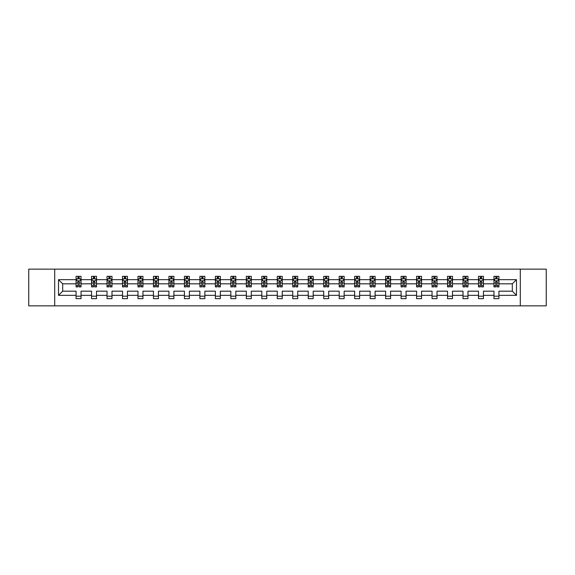 <?xml version="1.0" encoding="UTF-8"?>
<svg xmlns="http://www.w3.org/2000/svg" width="575" height="575" viewBox="0 0 575 575"><rect width="100%" height="100%" fill="white"/><g stroke="black" fill="none" stroke-linecap="round" stroke-linejoin="round"><path stroke-width="0.86" d="M520.303 269.143L28.75 269.143L28.75 305.857L546.25 305.857L546.25 269.143L520.303 269.143L520.303 305.857M498.927 295.334L498.927 291.173L512.318 291.173L516.487 295.334L498.927 295.334L498.927 298.662L493.961 298.662L493.961 295.334L483.446 295.334L483.446 298.662L478.486 298.662L478.486 295.334L467.971 295.334L467.971 298.662L463.012 298.662L463.012 295.334L452.496 295.334L452.496 298.662L447.53 298.662L447.53 295.334L437.014 295.334L437.014 298.662L432.055 298.662L432.055 295.334L421.54 295.334L421.54 298.662L416.58 298.662L416.58 295.334L406.058 295.334L406.058 298.662L401.098 298.662L401.098 295.334L390.583 295.334L390.583 298.662L385.624 298.662L385.624 295.334L375.108 295.334L375.108 298.662L370.142 298.662L370.142 295.334L359.627 295.334L359.627 298.662L354.667 298.662L354.667 295.334L344.152 295.334L344.152 298.662L339.192 298.662L339.192 295.334L328.677 295.334L328.677 298.662L323.711 298.662L323.711 295.334L313.195 295.334L313.195 298.662L308.236 298.662L308.236 295.334L297.721 295.334L297.721 298.662L292.761 298.662L292.761 295.334L282.239 295.334L282.239 298.662L277.279 298.662L277.279 295.334L266.764 295.334L266.764 298.662L261.805 298.662L261.805 295.334L251.289 295.334L251.289 298.662L246.323 298.662L246.323 295.334L235.807 295.334L235.807 298.662L230.848 298.662L230.848 295.334L220.333 295.334L220.333 298.662L215.373 298.662L215.373 295.334L204.858 295.334L204.858 298.662L199.892 298.662L199.892 295.334L189.376 295.334L189.376 298.662L184.417 298.662L184.417 295.334L173.902 295.334L173.902 298.662L168.942 298.662L168.942 295.334L158.42 295.334L158.42 298.662L153.46 298.662L153.46 295.334L142.945 295.334L142.945 298.662L137.986 298.662L137.986 295.334L127.47 295.334L127.47 298.662L122.504 298.662L122.504 295.334L111.988 295.334L111.988 298.662L107.029 298.662L107.029 295.334L96.514 295.334L96.514 298.662L91.554 298.662L91.554 295.334L81.039 295.334L81.039 298.662L76.073 298.662L76.073 295.334L58.513 295.334L58.513 279.666L76.073 279.666L76.073 276.338L81.039 276.338L81.039 279.666L91.554 279.666L91.554 276.338L96.514 276.338L96.514 279.666L107.029 279.666L107.029 276.338L111.988 276.338L111.988 279.666L122.504 279.666L122.504 276.338L127.47 276.338L127.47 279.666L137.986 279.666L137.986 276.338L142.945 276.338L142.945 279.666L153.46 279.666L153.46 276.338L158.42 276.338L158.42 279.666L168.942 279.666L168.942 276.338L173.902 276.338L173.902 279.666L184.417 279.666L184.417 276.338L189.376 276.338L189.376 279.666L199.892 279.666L199.892 276.338L204.858 276.338L204.858 279.666L215.373 279.666L215.373 276.338L220.333 276.338L220.333 279.666L230.848 279.666L230.848 276.338L235.807 276.338L235.807 279.666L246.323 279.666L246.323 276.338L251.289 276.338L251.289 279.666L261.805 279.666L261.805 276.338L266.764 276.338L266.764 279.666L277.279 279.666L277.279 276.338L282.239 276.338L282.239 279.666L292.761 279.666L292.761 276.338L297.721 276.338L297.721 279.666L308.236 279.666L308.236 276.338L313.195 276.338L313.195 279.666L323.711 279.666L323.711 276.338L328.677 276.338L328.677 279.666L339.192 279.666L339.192 276.338L344.152 276.338L344.152 279.666L354.667 279.666L354.667 276.338L359.627 276.338L359.627 279.666L370.142 279.666L370.142 276.338L375.108 276.338L375.108 279.666L385.624 279.666L385.624 276.338L390.583 276.338L390.583 279.666L401.098 279.666L401.098 276.338L406.058 276.338L406.058 279.666L416.58 279.666L416.58 276.338L421.54 276.338L421.54 279.666L432.055 279.666L432.055 276.338L437.014 276.338L437.014 279.666L447.53 279.666L447.53 276.338L452.496 276.338L452.496 279.666L463.012 279.666L463.012 276.338L467.971 276.338L467.971 279.666L478.486 279.666L478.486 276.338L483.446 276.338L483.446 279.666L493.961 279.666L493.961 276.338L498.927 276.338L498.927 279.666L516.487 279.666L516.487 295.334M54.697 305.857L54.697 269.143M493.961 279.666L493.961 283.827L483.446 283.827L483.446 279.666M483.446 295.334L483.446 291.173L493.961 291.173L493.961 295.334M478.486 279.666L478.486 283.827L467.971 283.827L467.971 279.666M467.971 295.334L467.971 291.173L478.486 291.173L478.486 295.334M463.012 279.666L463.012 283.827L452.496 283.827L452.496 279.666M452.496 295.334L452.496 291.173L463.012 291.173L463.012 295.334M447.53 279.666L447.53 283.827L437.014 283.827L437.014 279.666M437.014 295.334L437.014 291.173L447.53 291.173L447.53 295.334M432.055 279.666L432.055 283.827L421.54 283.827L421.54 279.666M421.54 295.334L421.54 291.173L432.055 291.173L432.055 295.334M416.58 279.666L416.58 283.827L406.058 283.827L406.058 279.666M406.058 295.334L406.058 291.173L416.58 291.173L416.58 295.334M401.098 279.666L401.098 283.827L390.583 283.827L390.583 279.666M390.583 295.334L390.583 291.173L401.098 291.173L401.098 295.334M385.624 279.666L385.624 283.827L375.108 283.827L375.108 279.666M375.108 295.334L375.108 291.173L385.624 291.173L385.624 295.334M370.142 279.666L370.142 283.827L359.627 283.827L359.627 279.666M359.627 295.334L359.627 291.173L370.142 291.173L370.142 295.334M354.667 279.666L354.667 283.827L344.152 283.827L344.152 279.666M344.152 295.334L344.152 291.173L354.667 291.173L354.667 295.334M339.192 279.666L339.192 283.827L328.677 283.827L328.677 279.666M328.677 295.334L328.677 291.173L339.192 291.173L339.192 295.334M323.711 279.666L323.711 283.827L313.195 283.827L313.195 279.666M313.195 295.334L313.195 291.173L323.711 291.173L323.711 295.334M308.236 279.666L308.236 283.827L297.721 283.827L297.721 279.666M297.721 295.334L297.721 291.173L308.236 291.173L308.236 295.334M292.761 279.666L292.761 283.827L282.239 283.827L282.239 279.666M282.239 295.334L282.239 291.173L292.761 291.173L292.761 295.334M277.279 279.666L277.279 283.827L266.764 283.827L266.764 279.666M266.764 295.334L266.764 291.173L277.279 291.173L277.279 295.334M261.805 279.666L261.805 283.827L251.289 283.827L251.289 279.666M251.289 295.334L251.289 291.173L261.805 291.173L261.805 295.334M246.323 279.666L246.323 283.827L235.807 283.827L235.807 279.666M235.807 295.334L235.807 291.173L246.323 291.173L246.323 295.334M230.848 279.666L230.848 283.827L220.333 283.827L220.333 279.666M220.333 295.334L220.333 291.173L230.848 291.173L230.848 295.334M215.373 279.666L215.373 283.827L204.858 283.827L204.858 279.666M204.858 295.334L204.858 291.173L215.373 291.173L215.373 295.334M199.892 279.666L199.892 283.827L189.376 283.827L189.376 279.666M189.376 295.334L189.376 291.173L199.892 291.173L199.892 295.334M184.417 279.666L184.417 283.827L173.902 283.827L173.902 279.666M173.902 295.334L173.902 291.173L184.417 291.173L184.417 295.334M168.942 279.666L168.942 283.827L158.42 283.827L158.42 279.666M158.42 295.334L158.42 291.173L168.942 291.173L168.942 295.334M153.46 279.666L153.46 283.827L142.945 283.827L142.945 279.666M142.945 295.334L142.945 291.173L153.46 291.173L153.46 295.334M137.986 279.666L137.986 283.827L127.47 283.827L127.47 279.666M127.47 295.334L127.47 291.173L137.986 291.173L137.986 295.334M122.504 279.666L122.504 283.827L111.988 283.827L111.988 279.666M111.988 295.334L111.988 291.173L122.504 291.173L122.504 295.334M107.029 279.666L107.029 283.827L96.514 283.827L96.514 279.666M96.514 295.334L96.514 291.173L107.029 291.173L107.029 295.334M91.554 279.666L91.554 283.827L81.039 283.827L81.039 279.666M81.039 295.334L81.039 291.173L91.554 291.173L91.554 295.334M76.073 279.666L76.073 283.827L62.682 283.827L62.682 291.173L76.073 291.173L76.073 295.334M58.513 279.666L62.682 283.827M512.318 291.173L512.318 283.827L498.927 283.827L498.927 279.666M495.851 278.817L497.037 278.817M480.369 278.817L481.562 278.817M464.895 278.817L466.088 278.817M449.42 278.817L450.606 278.817M433.938 278.817L435.131 278.817M418.463 278.817L419.657 278.817M402.982 278.817L404.175 278.817M387.507 278.817L388.7 278.817M372.032 278.817L373.218 278.817M356.55 278.817L357.743 278.817M341.076 278.817L342.269 278.817M325.601 278.817L326.787 278.817M310.119 278.817L311.312 278.817M294.644 278.817L295.838 278.817M279.162 278.817L280.356 278.817M263.688 278.817L264.881 278.817M248.213 278.817L249.399 278.817M232.731 278.817L233.924 278.817M217.257 278.817L218.45 278.817M201.782 278.817L202.968 278.817M186.3 278.817L187.493 278.817M170.825 278.817L172.018 278.817M155.343 278.817L156.537 278.817M139.869 278.817L141.062 278.817M124.394 278.817L125.58 278.817M108.912 278.817L110.105 278.817M93.438 278.817L94.631 278.817M77.963 278.817L79.149 278.817M76.073 296.183L81.039 296.183M91.554 296.183L96.514 296.183M107.029 296.183L111.988 296.183M122.504 296.183L127.47 296.183M137.986 296.183L142.945 296.183M153.46 296.183L158.42 296.183M168.942 296.183L173.902 296.183M184.417 296.183L189.376 296.183M199.892 296.183L204.858 296.183M215.373 296.183L220.333 296.183M230.848 296.183L235.807 296.183M246.323 296.183L251.289 296.183M261.805 296.183L266.764 296.183M277.279 296.183L282.239 296.183M292.761 296.183L297.721 296.183M308.236 296.183L313.195 296.183M323.711 296.183L328.677 296.183M339.192 296.183L344.152 296.183M354.667 296.183L359.627 296.183M370.142 296.183L375.108 296.183M385.624 296.183L390.583 296.183M401.098 296.183L406.058 296.183M416.58 296.183L421.54 296.183M432.055 296.183L437.014 296.183M447.53 296.183L452.496 296.183M463.012 296.183L467.971 296.183M478.486 296.183L483.446 296.183M493.961 296.183L498.927 296.183M62.682 291.173L58.513 295.334M516.487 279.666L512.318 283.827M79.149 277.632L77.963 277.632M77.007 278.99L76.073 278.99L76.073 276.338L77.963 276.338L77.963 278.868M76.073 285.66L76.073 286.903L77.963 286.903L77.963 285.66L76.073 285.66L76.073 283.827M81.039 283.827L81.039 286.903L79.149 286.903L79.149 281.599L77.963 281.599L77.963 285.66M80.105 278.99L81.039 278.99L81.039 276.338L79.149 276.338L79.149 278.868M81.039 280.852L80.047 278.868L77.064 278.868L76.073 280.852M94.631 277.632L93.438 277.632M92.482 278.99L91.554 278.99L91.554 276.338L93.438 276.338L93.438 278.868M91.554 285.66L91.554 286.903L93.438 286.903L93.438 285.66L91.554 285.66L91.554 283.827M96.514 283.827L96.514 286.903L94.631 286.903L94.631 281.599L93.438 281.599L93.438 285.66M95.579 278.99L96.514 278.99L96.514 276.338L94.631 276.338L94.631 278.868M96.514 280.852L95.522 278.868L92.546 278.868L91.554 280.852M110.105 277.632L108.912 277.632M107.963 278.99L107.029 278.99L107.029 276.338L108.912 276.338L108.912 278.868M107.029 285.66L107.029 286.903L108.912 286.903L108.912 285.66L107.029 285.66L107.029 283.827M111.988 283.827L111.988 286.903L110.105 286.903L110.105 281.599L108.912 281.599L108.912 285.66M111.061 278.99L111.988 278.99L111.988 276.338L110.105 276.338L110.105 278.868M111.988 280.852L110.997 278.868L108.021 278.868L107.029 280.852M125.58 277.632L124.394 277.632M123.438 278.99L122.504 278.99L122.504 276.338L124.394 276.338L124.394 278.868M122.504 285.66L122.504 286.903L124.394 286.903L124.394 285.66L122.504 285.66L122.504 283.827M127.47 283.827L127.47 286.903L125.58 286.903L125.58 281.599L124.394 281.599L124.394 285.66M126.536 278.99L127.47 278.99L127.47 276.338L125.58 276.338L125.58 278.868M127.47 280.852L126.478 278.868L123.503 278.868L122.504 280.852M141.062 277.632L139.869 277.632M138.92 278.99L137.986 278.99L137.986 276.338L139.869 276.338L139.869 278.868M137.986 285.66L137.986 286.903L139.869 286.903L139.869 285.66L137.986 285.66L137.986 283.827M142.945 283.827L142.945 286.903L141.062 286.903L141.062 281.599L139.869 281.599L139.869 285.66M142.011 278.99L142.945 278.99L142.945 276.338L141.062 276.338L141.062 278.868M142.945 280.852L141.953 278.868L138.978 278.868L137.986 280.852M156.537 277.632L155.343 277.632M154.395 278.99L153.46 278.99L153.46 276.338L155.343 276.338L155.343 278.868M153.46 285.66L153.46 286.903L155.343 286.903L155.343 285.66L153.46 285.66L153.46 283.827M158.42 283.827L158.42 286.903L156.537 286.903L156.537 281.599L155.343 281.599L155.343 285.66M157.493 278.99L158.42 278.99L158.42 276.338L156.537 276.338L156.537 278.868M158.42 280.852L157.428 278.868L154.452 278.868L153.46 280.852M172.018 277.632L170.825 277.632M169.869 278.99L168.942 278.99L168.942 276.338L170.825 276.338L170.825 278.868M168.942 285.66L168.942 286.903L170.825 286.903L170.825 285.66L168.942 285.66L168.942 283.827M173.902 283.827L173.902 286.903L172.018 286.903L172.018 281.599L170.825 281.599L170.825 285.66M172.967 278.99L173.902 278.99L173.902 276.338L172.018 276.338L172.018 278.868M173.902 280.852L172.91 278.868L169.934 278.868L168.942 280.852M187.493 277.632L186.3 277.632M185.351 278.99L184.417 278.99L184.417 276.338L186.3 276.338L186.3 278.868M184.417 285.66L184.417 286.903L186.3 286.903L186.3 285.66L184.417 285.66L184.417 283.827M189.376 283.827L189.376 286.903L187.493 286.903L187.493 281.599L186.3 281.599L186.3 285.66M188.442 278.99L189.376 278.99L189.376 276.338L187.493 276.338L187.493 278.868M189.376 280.852L188.384 278.868L185.409 278.868L184.417 280.852M202.968 277.632L201.782 277.632M200.826 278.99L199.892 278.99L199.892 276.338L201.782 276.338L201.782 278.868M199.892 285.66L199.892 286.903L201.782 286.903L201.782 285.66L199.892 285.66L199.892 283.827M204.858 283.827L204.858 286.903L202.968 286.903L202.968 281.599L201.782 281.599L201.782 285.66M203.924 278.99L204.858 278.99L204.858 276.338L202.968 276.338L202.968 278.868M204.858 280.852L203.859 278.868L200.883 278.868L199.892 280.852M218.45 277.632L217.257 277.632M216.301 278.99L215.373 278.99L215.373 276.338L217.257 276.338L217.257 278.868M215.373 285.66L215.373 286.903L217.257 286.903L217.257 285.66L215.373 285.66L215.373 283.827M220.333 283.827L220.333 286.903L218.45 286.903L218.45 281.599L217.257 281.599L217.257 285.66M219.398 278.99L220.333 278.99L220.333 276.338L218.45 276.338L218.45 278.868M220.333 280.852L219.341 278.868L216.365 278.868L215.373 280.852M233.924 277.632L232.731 277.632M231.783 278.99L230.848 278.99L230.848 276.338L232.731 276.338L232.731 278.868M230.848 285.66L230.848 286.903L232.731 286.903L232.731 285.66L230.848 285.66L230.848 283.827M235.807 283.827L235.807 286.903L233.924 286.903L233.924 281.599L232.731 281.599L232.731 285.66M234.88 278.99L235.807 278.99L235.807 276.338L233.924 276.338L233.924 278.868M235.807 280.852L234.816 278.868L231.84 278.868L230.848 280.852M249.399 277.632L248.213 277.632M247.257 278.99L246.323 278.99L246.323 276.338L248.213 276.338L248.213 278.868M246.323 285.66L246.323 286.903L248.213 286.903L248.213 285.66L246.323 285.66L246.323 283.827M251.289 283.827L251.289 286.903L249.399 286.903L249.399 281.599L248.213 281.599L248.213 285.66M250.355 278.99L251.289 278.99L251.289 276.338L249.399 276.338L249.399 278.868M251.289 280.852L250.298 278.868L247.322 278.868L246.323 280.852M264.881 277.632L263.688 277.632M262.739 278.99L261.805 278.99L261.805 276.338L263.688 276.338L263.688 278.868M261.805 285.66L261.805 286.903L263.688 286.903L263.688 285.66L261.805 285.66L261.805 283.827M266.764 283.827L266.764 286.903L264.881 286.903L264.881 281.599L263.688 281.599L263.688 285.66M265.83 278.99L266.764 278.99L266.764 276.338L264.881 276.338L264.881 278.868M266.764 280.852L265.772 278.868L262.797 278.868L261.805 280.852M280.356 277.632L279.162 277.632M278.214 278.99L277.279 278.99L277.279 276.338L279.162 276.338L279.162 278.868M277.279 285.66L277.279 286.903L279.162 286.903L279.162 285.66L277.279 285.66L277.279 283.827M282.239 283.827L282.239 286.903L280.356 286.903L280.356 281.599L279.162 281.599L279.162 285.66M281.312 278.99L282.239 278.99L282.239 276.338L280.356 276.338L280.356 278.868M282.239 280.852L281.247 278.868L278.271 278.868L277.279 280.852M295.838 277.632L294.644 277.632M293.688 278.99L292.761 278.99L292.761 276.338L294.644 276.338L294.644 278.868M292.761 285.66L292.761 286.903L294.644 286.903L294.644 285.66L292.761 285.66L292.761 283.827M297.721 283.827L297.721 286.903L295.838 286.903L295.838 281.599L294.644 281.599L294.644 285.66M296.786 278.99L297.721 278.99L297.721 276.338L295.838 276.338L295.838 278.868M297.721 280.852L296.729 278.868L293.753 278.868L292.761 280.852M311.312 277.632L310.119 277.632M309.17 278.99L308.236 278.99L308.236 276.338L310.119 276.338L310.119 278.868M308.236 285.66L308.236 286.903L310.119 286.903L310.119 285.66L308.236 285.66L308.236 283.827M313.195 283.827L313.195 286.903L311.312 286.903L311.312 281.599L310.119 281.599L310.119 285.66M312.261 278.99L313.195 278.99L313.195 276.338L311.312 276.338L311.312 278.868M313.195 280.852L312.203 278.868L309.228 278.868L308.236 280.852M326.787 277.632L325.601 277.632M324.645 278.99L323.711 278.99L323.711 276.338L325.601 276.338L325.601 278.868M323.711 285.66L323.711 286.903L325.601 286.903L325.601 285.66L323.711 285.66L323.711 283.827M328.677 283.827L328.677 286.903L326.787 286.903L326.787 281.599L325.601 281.599L325.601 285.66M327.743 278.99L328.677 278.99L328.677 276.338L326.787 276.338L326.787 278.868M328.677 280.852L327.678 278.868L324.702 278.868L323.711 280.852M342.269 277.632L341.076 277.632M340.12 278.99L339.192 278.99L339.192 276.338L341.076 276.338L341.076 278.868M339.192 285.66L339.192 286.903L341.076 286.903L341.076 285.66L339.192 285.66L339.192 283.827M344.152 283.827L344.152 286.903L342.269 286.903L342.269 281.599L341.076 281.599L341.076 285.66M343.217 278.99L344.152 278.99L344.152 276.338L342.269 276.338L342.269 278.868M344.152 280.852L343.16 278.868L340.184 278.868L339.192 280.852M357.743 277.632L356.55 277.632M355.602 278.99L354.667 278.99L354.667 276.338L356.55 276.338L356.55 278.868M354.667 285.66L354.667 286.903L356.55 286.903L356.55 285.66L354.667 285.66L354.667 283.827M359.627 283.827L359.627 286.903L357.743 286.903L357.743 281.599L356.55 281.599L356.55 285.66M358.699 278.99L359.627 278.99L359.627 276.338L357.743 276.338L357.743 278.868M359.627 280.852L358.635 278.868L355.659 278.868L354.667 280.852M373.218 277.632L372.032 277.632M371.076 278.99L370.142 278.99L370.142 276.338L372.032 276.338L372.032 278.868M370.142 285.66L370.142 286.903L372.032 286.903L372.032 285.66L370.142 285.66L370.142 283.827M375.108 283.827L375.108 286.903L373.218 286.903L373.218 281.599L372.032 281.599L372.032 285.66M374.174 278.99L375.108 278.99L375.108 276.338L373.218 276.338L373.218 278.868M375.108 280.852L374.117 278.868L371.141 278.868L370.142 280.852M388.7 277.632L387.507 277.632M386.558 278.99L385.624 278.99L385.624 276.338L387.507 276.338L387.507 278.868M385.624 285.66L385.624 286.903L387.507 286.903L387.507 285.66L385.624 285.66L385.624 283.827M390.583 283.827L390.583 286.903L388.7 286.903L388.7 281.599L387.507 281.599L387.507 285.66M389.649 278.99L390.583 278.99L390.583 276.338L388.7 276.338L388.7 278.868M390.583 280.852L389.591 278.868L386.616 278.868L385.624 280.852M404.175 277.632L402.982 277.632M402.033 278.99L401.098 278.99L401.098 276.338L402.982 276.338L402.982 278.868M401.098 285.66L401.098 286.903L402.982 286.903L402.982 285.66L401.098 285.66L401.098 283.827M406.058 283.827L406.058 286.903L404.175 286.903L404.175 281.599L402.982 281.599L402.982 285.66M405.131 278.99L406.058 278.99L406.058 276.338L404.175 276.338L404.175 278.868M406.058 280.852L405.066 278.868L402.09 278.868L401.098 280.852M419.657 277.632L418.463 277.632M417.507 278.99L416.58 278.99L416.58 276.338L418.463 276.338L418.463 278.868M416.58 285.66L416.58 286.903L418.463 286.903L418.463 285.66L416.58 285.66L416.58 283.827M421.54 283.827L421.54 286.903L419.657 286.903L419.657 281.599L418.463 281.599L418.463 285.66M420.605 278.99L421.54 278.99L421.54 276.338L419.657 276.338L419.657 278.868M421.54 280.852L420.548 278.868L417.572 278.868L416.58 280.852M435.131 277.632L433.938 277.632M432.989 278.99L432.055 278.99L432.055 276.338L433.938 276.338L433.938 278.868M432.055 285.66L432.055 286.903L433.938 286.903L433.938 285.66L432.055 285.66L432.055 283.827M437.014 283.827L437.014 286.903L435.131 286.903L435.131 281.599L433.938 281.599L433.938 285.66M436.08 278.99L437.014 278.99L437.014 276.338L435.131 276.338L435.131 278.868M437.014 280.852L436.022 278.868L433.047 278.868L432.055 280.852M450.606 277.632L449.42 277.632M448.464 278.99L447.53 278.99L447.53 276.338L449.42 276.338L449.42 278.868M447.53 285.66L447.53 286.903L449.42 286.903L449.42 285.66L447.53 285.66L447.53 283.827M452.496 283.827L452.496 286.903L450.606 286.903L450.606 281.599L449.42 281.599L449.42 285.66M451.562 278.99L452.496 278.99L452.496 276.338L450.606 276.338L450.606 278.868M452.496 280.852L451.497 278.868L448.522 278.868L447.53 280.852M466.088 277.632L464.895 277.632M463.939 278.99L463.012 278.99L463.012 276.338L464.895 276.338L464.895 278.868M463.012 285.66L463.012 286.903L464.895 286.903L464.895 285.66L463.012 285.66L463.012 283.827M467.971 283.827L467.971 286.903L466.088 286.903L466.088 281.599L464.895 281.599L464.895 285.66M467.037 278.99L467.971 278.99L467.971 276.338L466.088 276.338L466.088 278.868M467.971 280.852L466.979 278.868L464.003 278.868L463.012 280.852M481.562 277.632L480.369 277.632M479.421 278.99L478.486 278.99L478.486 276.338L480.369 276.338L480.369 278.868M478.486 285.66L478.486 286.903L480.369 286.903L480.369 285.66L478.486 285.66L478.486 283.827M483.446 283.827L483.446 286.903L481.562 286.903L481.562 281.599L480.369 281.599L480.369 285.66M482.518 278.99L483.446 278.99L483.446 276.338L481.562 276.338L481.562 278.868M483.446 280.852L482.454 278.868L479.478 278.868L478.486 280.852M497.037 277.632L495.851 277.632M494.895 278.99L493.961 278.99L493.961 276.338L495.851 276.338L495.851 278.868M493.961 285.66L493.961 286.903L495.851 286.903L495.851 285.66L493.961 285.66L493.961 283.827M498.927 283.827L498.927 286.903L497.037 286.903L497.037 281.599L495.851 281.599L495.851 285.66M497.993 278.99L498.927 278.99L498.927 276.338L497.037 276.338L497.037 278.868M498.927 280.852L497.936 278.868L494.953 278.868L493.961 280.852M81.01 280.801L76.101 280.801M81.039 285.66L79.149 285.66M77.963 283.001L76.073 283.001M81.039 283.001L79.149 283.001M79.149 278.257L77.963 278.257M96.485 280.801L91.576 280.801M96.514 285.66L94.631 285.66M93.438 283.001L91.554 283.001M96.514 283.001L94.631 283.001M94.631 278.257L93.438 278.257M111.967 280.801L107.058 280.801M111.988 285.66L110.105 285.66M108.912 283.001L107.029 283.001M111.988 283.001L110.105 283.001M110.105 278.257L108.912 278.257M127.442 280.801L122.532 280.801M127.47 285.66L125.58 285.66M124.394 283.001L122.504 283.001M127.47 283.001L125.58 283.001M125.58 278.257L124.394 278.257M142.923 280.801L138.007 280.801M142.945 285.66L141.062 285.66M139.869 283.001L137.986 283.001M142.945 283.001L141.062 283.001M141.062 278.257L139.869 278.257M158.398 280.801L153.489 280.801M158.42 285.66L156.537 285.66M155.343 283.001L153.46 283.001M158.42 283.001L156.537 283.001M156.537 278.257L155.343 278.257M173.873 280.801L168.964 280.801M173.902 285.66L172.018 285.66M170.825 283.001L168.942 283.001M173.902 283.001L172.018 283.001M172.018 278.257L170.825 278.257M189.355 280.801L184.438 280.801M189.376 285.66L187.493 285.66M186.3 283.001L184.417 283.001M189.376 283.001L187.493 283.001M187.493 278.257L186.3 278.257M204.829 280.801L199.92 280.801M204.858 285.66L202.968 285.66M201.782 283.001L199.892 283.001M204.858 283.001L202.968 283.001M202.968 278.257L201.782 278.257M220.304 280.801L215.395 280.801M220.333 285.66L218.45 285.66M217.257 283.001L215.373 283.001M220.333 283.001L218.45 283.001M218.45 278.257L217.257 278.257M235.786 280.801L230.877 280.801M235.807 285.66L233.924 285.66M232.731 283.001L230.848 283.001M235.807 283.001L233.924 283.001M233.924 278.257L232.731 278.257M251.261 280.801L246.352 280.801M251.289 285.66L249.399 285.66M248.213 283.001L246.323 283.001M251.289 283.001L249.399 283.001M249.399 278.257L248.213 278.257M266.743 280.801L261.826 280.801M266.764 285.66L264.881 285.66M263.688 283.001L261.805 283.001M266.764 283.001L264.881 283.001M264.881 278.257L263.688 278.257M282.217 280.801L277.308 280.801M282.239 285.66L280.356 285.66M279.162 283.001L277.279 283.001M282.239 283.001L280.356 283.001M280.356 278.257L279.162 278.257M297.692 280.801L292.783 280.801M297.721 285.66L295.838 285.66M294.644 283.001L292.761 283.001M297.721 283.001L295.838 283.001M295.838 278.257L294.644 278.257M313.174 280.801L308.257 280.801M313.195 285.66L311.312 285.66M310.119 283.001L308.236 283.001M313.195 283.001L311.312 283.001M311.312 278.257L310.119 278.257M328.648 280.801L323.739 280.801M328.677 285.66L326.787 285.66M325.601 283.001L323.711 283.001M328.677 283.001L326.787 283.001M326.787 278.257L325.601 278.257M344.123 280.801L339.214 280.801M344.152 285.66L342.269 285.66M341.076 283.001L339.192 283.001M344.152 283.001L342.269 283.001M342.269 278.257L341.076 278.257M359.605 280.801L354.696 280.801M359.627 285.66L357.743 285.66M356.55 283.001L354.667 283.001M359.627 283.001L357.743 283.001M357.743 278.257L356.55 278.257M375.08 280.801L370.171 280.801M375.108 285.66L373.218 285.66M372.032 283.001L370.142 283.001M375.108 283.001L373.218 283.001M373.218 278.257L372.032 278.257M390.562 280.801L385.645 280.801M390.583 285.66L388.7 285.66M387.507 283.001L385.624 283.001M390.583 283.001L388.7 283.001M388.7 278.257L387.507 278.257M406.036 280.801L401.127 280.801M406.058 285.66L404.175 285.66M402.982 283.001L401.098 283.001M406.058 283.001L404.175 283.001M404.175 278.257L402.982 278.257M421.511 280.801L416.602 280.801M421.54 285.66L419.657 285.66M418.463 283.001L416.58 283.001M421.54 283.001L419.657 283.001M419.657 278.257L418.463 278.257M436.993 280.801L432.077 280.801M437.014 285.66L435.131 285.66M433.938 283.001L432.055 283.001M437.014 283.001L435.131 283.001M435.131 278.257L433.938 278.257M452.467 280.801L447.558 280.801M452.496 285.66L450.606 285.66M449.42 283.001L447.53 283.001M452.496 283.001L450.606 283.001M450.606 278.257L449.42 278.257M467.942 280.801L463.033 280.801M467.971 285.66L466.088 285.66M464.895 283.001L463.012 283.001M467.971 283.001L466.088 283.001M466.088 278.257L464.895 278.257M483.424 280.801L478.515 280.801M483.446 285.66L481.562 285.66M480.369 283.001L478.486 283.001M483.446 283.001L481.562 283.001M481.562 278.257L480.369 278.257M498.899 280.801L493.99 280.801M498.927 285.66L497.037 285.66M495.851 283.001L493.961 283.001M498.927 283.001L497.037 283.001M497.037 278.257L495.851 278.257"/></g></svg>
